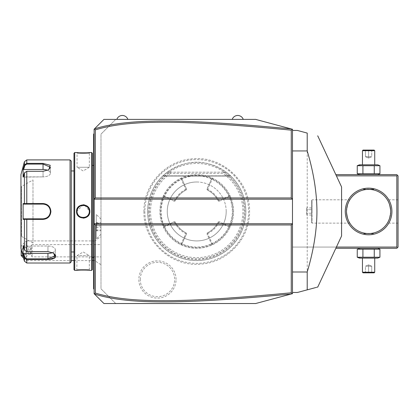 <?xml version="1.0" encoding="UTF-8"?>
<svg xmlns="http://www.w3.org/2000/svg" width="419" height="419" viewBox="0 0 419 419"><rect width="100%" height="100%" fill="white"/><g stroke="black" fill="none" stroke-linecap="round" stroke-linejoin="round"><path stroke-width="0.31" stroke-dasharray="2.1 1.57" d="M255.658 303.529L115.717 303.529L100.984 288.801L100.984 134.127L115.717 119.399L255.658 119.399L292.483 129.267L292.483 293.661L255.653 303.529M144.838 211.464A51.893 51.893 0 0 0 196.736 263.357A51.893 51.893 0 0 0 248.629 211.464A51.893 51.893 0 0 0 196.731 159.571A51.893 51.893 0 0 0 144.838 211.464M176.053 279.499A18.604 18.604 0 0 0 157.455 260.896A18.604 18.604 0 0 0 138.851 279.499A18.604 18.604 0 0 0 157.455 298.103A18.604 18.604 0 0 0 176.053 279.499M336.405 247.063L292.483 247.063L292.483 174.639L292.483 248.289L292.483 247.063L396.824 247.063L396.824 175.865L336.405 175.865M292.483 150.94L292.483 292.483L292.483 150.94M115.717 119.399L103.933 119.399L94.113 129.22L94.113 293.709L103.933 303.529L115.717 303.529L100.984 288.801L100.984 134.127L115.717 119.399M243.256 119.399L232.21 119.399L243.256 119.399M127.868 119.399L116.822 119.399L127.868 119.399M100.984 233.729L100.984 219.121L100.984 233.729M100.984 264.483L100.984 237.007L100.984 264.483A14.728 14.728 0 0 1 95.328 260.566L95.328 240.925A14.728 14.728 0 0 1 100.984 237.007M94.113 289.288L94.113 288.801L94.113 289.288L93.62 288.801L93.62 288.309L94.113 288.801L94.113 275.293L94.113 288.801L93.62 288.309L93.62 275.293L94.113 275.293L94.113 265.4L94.113 275.293M94.113 265.4L94.113 253.223L94.113 265.4L93.62 265.353L93.62 275.293M94.113 253.223L94.113 164.746L94.113 253.223L93.62 253.223L93.62 265.353M94.113 164.746L94.113 152.568L94.113 164.746L93.62 164.693L93.62 253.223M94.113 152.568L94.113 134.127L94.113 152.568L93.62 152.568L93.62 164.693M94.113 133.64L94.113 134.127L94.113 133.64L93.62 134.127L93.62 152.568M94.113 223.741L292.483 223.741M94.113 199.187L292.483 199.187M94.113 258.183L93.62 258.235M94.113 157.528L93.62 157.575M93.62 134.619L94.113 134.127L93.62 134.619M93.62 258.848L93.62 164.08L93.62 258.848L94.113 258.355L94.113 164.573L94.113 258.355M93.62 164.08L94.113 164.573M94.113 211.464L94.113 257.496L94.113 211.464M92.395 153.281L92.395 269.647M91.656 152.542L91.656 270.386M89.614 213.103L89.818 211.464L84.434 204.896M83.14 204.781L76.557 211.621M74.718 152.542L74.718 270.386M76.787 152.568L77.316 152.626M78.552 152.736L79.301 152.794M79.867 152.825L80.6 152.867M81.48 152.898L82.47 152.919M83.203 152.925L83.92 152.919M84.9 152.898L85.785 152.862M86.518 152.825L87.068 152.794M87.849 152.736L89.053 152.626M89.582 152.568L89.326 153.035C89.703 153.443 76.672 153.443 77.049 153.035C76.667 153.443 89.703 153.443 89.326 153.035L89.326 167.275L77.049 167.275L77.049 153.035L76.557 152.542L77.049 153.035M76.593 212.15L77.033 213.947M77.243 214.428L78.306 215.989M79.778 217.199L83.187 218.147M84.476 218.021L85.502 217.728M86.796 217.068L88.084 215.968M88.828 214.968L89.132 214.418M89.326 255.653L77.049 255.653L89.326 255.653L89.326 269.894C89.703 269.485 76.672 269.485 77.049 269.894C76.667 269.485 89.703 269.485 89.326 269.894L89.818 270.386L87.052 270.135M86.534 270.103L79.285 270.14M78.526 270.192L77.316 270.302M76.787 270.36L77.049 255.653M77.049 211.464C76.667 219.378 89.708 219.378 89.326 211.464C89.708 203.55 76.667 203.55 77.049 211.464A6.138 6.138 0 0 1 83.187 205.326A6.138 6.138 0 0 1 89.326 211.464A6.138 6.138 0 0 1 83.187 217.602A6.138 6.138 0 0 1 77.049 211.464L76.557 211.464M73.98 153.281L73.98 269.647M73.98 211.464L73.98 170.957L73.98 211.464M71.277 161.137L71.277 261.791M70.052 159.906L70.052 263.022M24.412 161.729L24.412 164.997L23.108 169.255L23.108 177.132L24.412 172.874L26.779 171.313L43.047 171.313L48.787 169.768L50.238 165.306L43.047 163.379L26.779 163.379L24.412 164.997L24.883 165.358L23.616 169.512L43.047 169.512A7.364 3.682 180 0 1 50.411 173.194A7.364 3.682 180 0 1 43.047 176.876A7.364 3.682 180 0 0 50.411 173.194A7.364 3.682 180 0 0 47.719 170.344M24.412 172.874L24.883 172.728L24.412 172.874L24.412 203.587L23.108 203.587L23.108 219.341L24.412 219.341L24.883 218.828L43.047 218.828L43.047 219.394C47.792 218.948 50.411 216.304 50.903 211.464C50.416 206.63 47.797 203.985 43.047 203.534L24.412 203.587L24.883 204.1L23.616 204.1L43.047 204.1L24.925 204.1M48.604 169.884L43.047 171.45L26.779 171.45L24.883 172.728L26.779 171.45L43.047 171.45L48.431 169.999L50.411 167.239L43.057 164.086L26.779 164.086L24.883 165.358M49.809 259.466L50.961 259.324M51.542 259.22L52.16 259.083M53.093 258.811L54.14 258.361M55.015 257.753L55.528 257.135M55.591 255.155L53.7 253.16L47.955 251.615L26.779 251.615L24.412 250.054L26.779 251.479L24.883 250.201L23.616 246.053L23.108 245.796L23.108 253.673L24.412 257.931L26.779 259.55L26.779 258.842L47.955 258.842L55.318 255.69L53.339 252.929L47.955 251.479L26.779 251.479L47.955 251.479L53.512 253.045M24.412 250.054L23.108 245.796L23.616 246.053L24.883 250.201L24.412 250.054L24.412 219.341L32.981 219.394M24.412 261.199L24.412 257.931L24.883 257.57L26.779 258.842M43.047 218.828C47.504 218.399 49.961 215.947 50.411 211.464C49.961 206.986 47.504 204.53 43.047 204.1A7.364 7.364 0 0 1 50.411 211.464A7.364 7.364 0 0 1 43.047 218.828L24.925 218.828M23.108 203.587L23.616 204.1M20.95 174.639L20.95 248.289M23.616 176.876L24.883 172.728L23.616 176.876L23.108 177.132L43.047 176.876L43.047 171.45L43.047 176.876L23.616 176.876M23.108 169.255L23.616 169.512M26.638 204.1L26.779 171.313M43.445 204.111A7.364 7.364 0 0 1 43.854 204.142M44.66 204.278A7.364 7.364 0 0 1 45.053 204.378M45.058 204.378A7.364 7.364 0 0 1 45.456 204.503M46.221 204.818A7.364 7.364 0 0 1 46.572 204.996M46.588 205.006A7.364 7.364 0 0 1 46.944 205.216M47.289 205.446A7.364 7.364 0 0 1 47.944 205.965M48.531 206.551A7.364 7.364 0 0 1 48.777 206.839M48.803 206.866A7.364 7.364 0 0 1 49.049 207.201M49.28 207.546A7.364 7.364 0 0 1 49.494 207.903M49.51 207.929A7.364 7.364 0 0 1 49.683 208.269M49.997 209.034A7.364 7.364 0 0 1 50.228 209.83M50.364 210.642A7.364 7.364 0 0 1 50.4 211.05M50.4 211.878A7.364 7.364 0 0 1 50.364 212.286M50.228 213.098A7.364 7.364 0 0 1 49.997 213.894M49.683 214.654A7.364 7.364 0 0 1 49.51 214.994M49.494 215.026A7.364 7.364 0 0 1 49.28 215.382M49.049 215.727A7.364 7.364 0 0 1 48.803 216.057M48.777 216.089A7.364 7.364 0 0 1 48.531 216.377M47.944 216.963A7.364 7.364 0 0 1 47.295 217.482M46.949 217.712A7.364 7.364 0 0 1 46.588 217.922M46.572 217.932A7.364 7.364 0 0 1 46.221 218.11M45.456 218.425A7.364 7.364 0 0 1 45.063 218.55M43.854 218.786A7.364 7.364 0 0 1 43.45 218.818M26.638 218.828L26.779 251.615M24.883 257.57L23.616 253.416L47.955 253.416A7.364 3.682 0 0 0 55.324 249.734A7.364 3.682 0 0 0 47.955 246.053L23.616 246.053L47.955 246.053A7.364 3.682 0 0 1 55.324 249.734A7.364 3.682 0 0 1 52.626 252.584M23.616 253.416L23.108 253.673M23.616 218.828L23.108 219.341M20.95 211.464L20.95 236.876L20.95 211.464M21.5 211.464L21.5 236.384L21.5 211.464M32.981 179.919L32.981 243.01L32.981 179.919L21.442 186.544L21.442 236.384L21.442 186.544L20.95 186.052M32.981 243.01L21.5 236.384L20.95 236.876M77.049 255.658L83.177 251.971L89.326 255.658M77.059 211.825A6.138 6.138 0 0 0 77.091 212.187M77.143 212.543A6.138 6.138 0 0 0 77.216 212.899M77.316 213.25A6.138 6.138 0 0 0 77.431 213.596M77.567 213.931A6.138 6.138 0 0 0 77.725 214.261M77.897 214.58A6.138 6.138 0 0 0 78.091 214.889M79.044 215.989A6.138 6.138 0 0 0 79.317 216.23M79.61 216.45A6.138 6.138 0 0 0 79.914 216.654M80.228 216.843A6.138 6.138 0 0 0 80.548 217.005M80.883 217.152A6.138 6.138 0 0 0 81.213 217.278M81.223 217.278A6.138 6.138 0 0 0 81.574 217.388M81.925 217.471A6.138 6.138 0 0 0 82.281 217.534M82.643 217.576A6.138 6.138 0 0 0 83.004 217.597M83.365 217.597A6.138 6.138 0 0 0 83.732 217.576M84.088 217.534A6.138 6.138 0 0 0 84.449 217.471M84.8 217.388A6.138 6.138 0 0 0 85.146 217.278M85.177 217.272A6.138 6.138 0 0 0 85.492 217.152M85.822 217.005A6.138 6.138 0 0 0 86.146 216.843M86.461 216.654A6.138 6.138 0 0 0 86.764 216.45M87.052 216.23A6.138 6.138 0 0 0 87.33 215.989M88.278 214.889A6.138 6.138 0 0 0 88.477 214.58M88.65 214.261A6.138 6.138 0 0 0 88.807 213.931M88.943 213.596A6.138 6.138 0 0 0 89.058 213.25M89.153 212.899A6.138 6.138 0 0 0 89.226 212.543M89.284 212.187A6.138 6.138 0 0 0 89.315 211.825M77.059 211.103A6.138 6.138 0 0 1 77.091 210.741M77.143 210.385A6.138 6.138 0 0 1 77.216 210.029M77.316 209.678A6.138 6.138 0 0 1 77.431 209.332M77.897 208.348A6.138 6.138 0 0 1 78.091 208.039M79.044 206.939A6.138 6.138 0 0 1 79.317 206.698M79.61 206.478A6.138 6.138 0 0 1 79.914 206.274M80.228 206.085A6.138 6.138 0 0 1 80.548 205.923M80.883 205.776A6.138 6.138 0 0 1 81.192 205.661M81.223 205.65A6.138 6.138 0 0 1 81.574 205.54M81.925 205.457A6.138 6.138 0 0 1 82.281 205.394M82.643 205.352A6.138 6.138 0 0 1 83.004 205.331M83.365 205.331A6.138 6.138 0 0 1 83.732 205.352M84.088 205.394A6.138 6.138 0 0 1 84.449 205.457M84.8 205.54A6.138 6.138 0 0 1 85.146 205.65M85.157 205.65A6.138 6.138 0 0 1 85.492 205.776M85.822 205.923A6.138 6.138 0 0 1 86.146 206.085M86.461 206.274A6.138 6.138 0 0 1 86.764 206.478M87.052 206.698A6.138 6.138 0 0 1 87.33 206.939M88.278 208.039A6.138 6.138 0 0 1 88.477 208.348M88.943 209.332A6.138 6.138 0 0 1 89.058 209.678M89.153 210.029A6.138 6.138 0 0 1 89.226 210.385M89.284 210.741A6.138 6.138 0 0 1 89.315 211.103M77.049 167.275L89.326 167.275M89.326 167.27L83.192 170.957L77.049 167.27M100.984 219.121L96.27 214.413L96.27 238.961L96.25 214.413L96.25 238.961L96.25 214.413M96.25 225.946L96.25 231.267L96.25 225.946L96.737 226.03L96.737 222.63L96.737 230.738L96.737 226.03L100.984 226.056L100.984 222.788L100.984 230.586L100.984 226.056M96.25 222.101L96.737 222.63L100.911 222.63L100.911 223.285L96.737 223.285L96.25 222.845M96.25 230.529L96.737 230.083L100.984 229.952M96.25 231.267L96.737 230.738L100.911 230.738L100.984 222.788M96.25 227.428L100.911 227.339L100.984 230.586M100.984 227.318L100.984 223.416M93.62 260.566L95.328 260.566L95.328 240.925L26.104 240.925L26.104 244.251L21.196 246.492L21.196 245.838L21.196 255.653M22.998 255.936L26.104 257.24L26.104 260.566L71.277 260.566M73.98 260.566L92.395 260.566M23.558 258.015L26.104 260.566L26.104 240.925L21.196 245.838M21.196 249.205L21.196 246.492M26.104 257.24C29.445 252.908 29.445 248.582 26.104 244.251M27.272 250.745A3.682 2.603 90 0 1 24.669 254.427A3.682 2.603 90 0 1 22.066 250.745A3.682 2.603 90 0 1 24.669 247.063A3.682 2.603 90 0 1 27.272 250.745M31.163 253.924A3.682 2.603 90 0 1 29.875 250.745A3.682 2.603 90 0 1 31.163 247.566L31.163 253.924L30.687 254.427L31.21 250.745L30.687 247.063L31.163 247.566M24.669 247.063L30.687 247.063L32.106 244.607L32.106 256.884L32.106 244.607L100.984 244.607L100.984 256.884L100.984 244.607M24.669 254.427L30.687 254.427L32.106 256.884L100.984 256.884M345.266 211.464A23.323 23.323 0 0 0 368.589 234.787A23.323 23.323 0 0 0 391.912 211.464A23.323 23.323 0 0 0 368.589 188.141A23.323 23.323 0 0 0 345.266 211.464M396.824 247.063L397.437 247.676L396.824 248.289L335.834 248.289M377.718 248.289L359.46 248.289L377.718 248.289M335.834 174.639L396.824 174.639L397.437 175.252L396.824 175.865M377.718 174.639L359.46 174.639L377.718 174.639M397.437 247.676L398.05 247.063L398.05 175.865L397.437 175.252M398.05 211.464L398.05 199.8L398.05 211.464M390.676 210.883L390.686 211.464C389.633 204.388 388.528 200.502 387.355 199.8C388.528 200.502 389.633 204.388 390.686 211.464L390.676 212.045M398.05 199.8L387.355 199.8L387.664 200.313M388.219 201.324L388.355 201.597M388.533 201.948L388.712 202.335M389.775 205.195L389.927 205.734M390.194 206.845L390.309 207.405M390.56 209.133L390.613 209.715M390.613 213.213L390.56 213.795M390.309 215.523L390.194 216.084M389.927 217.194L389.775 217.733M388.712 220.593L388.533 220.981M388.355 221.332L388.219 221.604M387.664 222.615L387.496 222.903M390.686 211.464C389.633 218.54 388.528 222.426 387.355 223.128C388.528 222.426 389.633 218.54 390.686 211.464A22.097 22.097 0 0 0 368.589 189.367A22.097 22.097 0 0 0 346.492 211.464C347.545 218.54 348.65 222.426 349.823 223.128C348.65 222.426 347.545 218.54 346.492 211.464A22.097 22.097 0 0 0 368.589 233.561A22.097 22.097 0 0 0 390.686 211.464M349.682 222.903L349.514 222.615M348.959 221.604L348.823 221.332M348.645 220.981L348.467 220.593M347.403 217.733L347.251 217.194M346.984 216.084L346.869 215.523M346.618 213.795L346.565 213.213M346.503 212.045L346.503 210.883M373.497 233.561L363.435 233.807L363.435 232.948L364.54 233.184M365.824 233.388L366.122 233.42L365.824 233.388M366.751 233.483L367.133 233.514L366.751 233.483M370.045 233.514L370.427 233.483L370.045 233.514M371.056 233.42L371.354 233.388L371.056 233.42M363.682 233.561L373.743 233.807L373.743 232.948L372.638 233.184M346.565 209.715L346.618 209.133M346.869 207.405L346.984 206.845M347.251 205.734L347.403 205.195M348.467 202.335L348.645 201.948M348.823 201.597L348.959 201.324M349.514 200.313L349.823 199.8L312.124 199.8L312.124 211.464L312.124 199.8L311.458 200.465L311.511 222.463L311.511 200.465M346.492 211.464C347.545 204.388 348.65 200.502 349.823 199.8C348.65 200.502 347.545 204.388 346.492 211.464M373.497 189.367L363.682 189.367L373.743 189.121L373.497 189.922M371.354 189.54L371.056 189.508L371.354 189.54M370.427 189.446L370.045 189.414L370.427 189.446M367.133 189.414L366.751 189.446L367.133 189.414M366.122 189.508L365.824 189.54L366.122 189.508M363.682 189.367L373.743 189.121L363.435 189.121L363.682 189.922M312.124 211.464L312.124 223.128L312.124 211.464M311.511 209.694L311.511 215.01L311.511 207.918L311.511 209.694L306.598 209.694L306.598 213.234L306.598 207.918L306.598 209.694L311.511 209.694M311.511 213.234L306.598 213.234L306.598 215.01L306.598 213.234L311.511 213.234M311.511 207.918L306.598 207.918M311.511 215.01L306.598 215.01M358.402 174.131L362.917 173.744L379.928 173.744M358.402 165.322L362.917 165.709L379.928 165.709M374.261 165.709L374.261 173.744M359.46 164.819L377.718 164.819M362.451 164.819L374.727 164.819L362.451 164.819M362.917 165.709L362.917 173.744M362.451 150.699L374.727 150.699M363.064 150.086L374.115 150.086M364.818 150.086L372.36 150.086L364.818 150.086L365.447 150.714L368.589 150.714L365.447 150.714L364.818 150.086M368.589 150.086L368.589 150.714L371.732 150.714L368.589 150.714L368.589 150.086M372.36 150.086L371.732 150.714L372.36 150.086M368.589 156.716L365.447 156.716L365.447 150.714L365.447 156.716L368.589 158.042L368.589 150.714L368.589 158.042L365.447 156.716L371.732 156.716L368.589 158.042L371.732 156.716L371.732 150.714L371.732 156.716L368.589 156.716M358.402 248.797L362.917 249.185L379.928 249.185M358.402 257.606L362.917 257.219L379.928 257.219M362.917 249.185L362.917 257.219M374.261 249.185L374.261 257.219M359.46 258.109L377.718 258.109M374.727 258.109L362.451 258.109L374.727 258.109M374.727 272.23L362.451 272.23M374.115 272.842L363.064 272.842M372.36 272.842L364.818 272.842L372.36 272.842L371.732 272.214L368.589 272.214L371.732 272.214L372.36 272.842M368.589 272.842L368.589 272.214L365.447 272.214L368.589 272.214L368.589 272.842M364.818 272.842L365.447 272.214L364.818 272.842M368.589 266.212L371.732 266.212L371.732 272.214L371.732 266.212L368.589 264.887L368.589 272.214L368.589 264.887L371.732 266.212L365.447 266.212L368.589 264.887L365.447 266.212L365.447 272.214L365.447 266.212L368.589 266.212M292.483 130.445L297.39 130.445L307.211 133.08L307.211 289.848L297.39 292.483L292.483 292.483M341.585 235.96L341.585 186.968M316.623 287.329L315.999 287.497M317.351 135.793L317.775 135.908M148.714 211.464A48.017 48.017 0 0 0 196.736 259.481A48.017 48.017 0 0 0 244.754 211.464A48.017 48.017 0 0 0 196.736 163.447A48.017 48.017 0 0 0 148.714 211.464M170.193 172.225L167.275 172.183L162.944 175.839L167.275 172.183A49.102 49.102 0 0 0 147.635 211.464A49.102 49.102 0 0 1 196.736 162.363A49.102 49.102 0 0 1 245.838 211.464A49.102 49.102 0 0 1 196.736 260.566A49.102 49.102 0 0 1 147.635 211.464A49.102 49.102 0 0 0 196.736 260.566A49.102 49.102 0 0 0 226.197 172.183L230.523 175.839L226.197 172.183L230.523 175.839L226.197 172.183L230.523 175.839L226.197 172.183L230.523 175.839L226.197 172.183L230.523 175.839L226.197 172.183L230.523 175.839L226.197 172.183L230.523 175.839L226.197 172.183L230.523 175.839L226.197 172.183L230.523 175.839L226.197 172.183L230.523 175.839L226.197 172.183L223.364 172.183L222.908 173.408L170.559 173.408L170.193 172.225A47.373 47.373 0 0 0 161.179 242.763A47.373 47.373 0 0 0 232.288 242.763A47.373 47.373 0 0 0 223.275 172.225M167.275 172.183C186.916 158.89 206.557 158.89 226.197 172.183L167.275 172.183A49.102 49.102 0 0 0 196.736 260.566A49.102 49.102 0 0 0 226.197 172.183L167.275 172.183L226.197 172.183M170.104 172.183L223.364 172.183M226.197 211.464A29.461 29.461 0 0 0 196.736 182.003A29.461 29.461 0 0 0 167.275 211.464A29.461 29.461 0 0 0 196.736 240.925A29.461 29.461 0 0 0 226.197 211.464M196.736 182.003A29.461 29.461 0 0 1 226.197 211.464A29.461 29.461 0 0 1 196.736 240.925A29.461 29.461 0 0 1 167.275 211.464A29.461 29.461 0 0 1 196.736 182.003M232.33 211.464A35.599 35.599 0 0 0 196.736 175.865A35.599 35.599 0 0 0 161.137 211.464A35.599 35.599 0 0 0 196.731 247.063A35.599 35.599 0 0 0 232.33 211.464M233.561 211.464A36.825 36.825 0 0 0 196.736 174.639A36.825 36.825 0 0 0 159.906 211.464A36.825 36.825 0 0 0 196.736 248.289A36.825 36.825 0 0 0 233.561 211.464C233.545 205.876 232.33 200.56 229.926 195.511A36.825 36.825 0 0 0 163.541 195.511C161.137 200.56 159.922 205.876 159.906 211.464C159.922 217.052 161.137 222.369 163.541 227.417A36.825 36.825 0 0 0 229.926 227.417C232.33 222.369 233.545 217.052 233.561 211.464M229.926 227.417L229.565 226.428L229.926 227.417M229.565 196.501L229.926 195.511L229.565 196.501L219.174 201.235L229.575 196.495A36.092 36.092 0 0 1 229.575 226.433L219.174 221.693L229.565 226.428M163.541 195.511L163.897 196.495L174.294 201.235L175.257 200.89L174.294 201.235L163.902 196.501L163.541 195.511M163.892 226.433A36.092 36.092 0 0 1 163.892 196.495M163.897 226.433L163.541 227.417L163.902 226.428L174.294 221.693L175.257 222.039A23.935 23.935 0 0 0 186.162 232.938L186.507 233.907L186.162 232.938A23.935 23.935 0 0 1 175.257 222.039L174.294 221.693L163.902 226.428M163.719 226.92L164.206 227.098L174.597 222.363L174.775 221.866M174.597 222.363A24.674 24.674 0 0 0 185.837 233.603L181.102 243.994A36.092 36.092 0 0 1 164.206 227.098M181.102 243.994L181.275 244.476L180.783 244.654L181.773 244.298L181.275 244.476M181.767 244.298L186.507 233.907L181.773 244.298A36.092 36.092 0 0 0 211.7 244.303L212.684 244.654L211.695 244.298L206.96 233.907L211.7 244.298M212.192 244.476L212.365 243.994L207.63 233.603L207.133 233.42L207.305 232.938A23.935 23.935 0 0 0 218.21 222.039L219.174 221.693L218.21 222.039A23.935 23.935 0 0 1 207.305 232.938L207.133 233.42M207.63 233.603A24.674 24.674 0 0 0 218.87 222.363L229.261 227.098A36.092 36.092 0 0 1 212.365 243.994M229.261 227.098L229.748 226.92M206.96 189.021L207.305 189.99L206.96 189.021L211.695 178.63L206.96 189.021M207.133 189.508L207.63 189.325L212.365 178.934L212.192 178.452L212.684 178.274L211.7 178.63A36.092 36.092 0 0 0 181.767 178.625L180.783 178.274L181.773 178.63L186.507 189.021L181.767 178.63M186.507 189.021L186.162 189.99A23.935 23.935 0 0 0 175.257 200.89A23.935 23.935 0 0 1 186.162 189.99L186.507 189.021M219.174 201.235L218.21 200.89A23.935 23.935 0 0 0 207.305 189.99A23.935 23.935 0 0 1 218.21 200.89L219.174 201.235M229.748 196.008L229.261 195.83L218.87 200.565L218.692 201.062M212.365 178.934A36.092 36.092 0 0 1 229.261 195.83M211.7 178.63L212.192 178.452M181.275 178.452L181.102 178.934L185.837 189.325L186.335 189.508M185.837 189.325A24.674 24.674 0 0 0 174.597 200.565L164.206 195.83A36.092 36.092 0 0 1 181.102 178.934M164.206 195.83L163.719 196.008M174.775 201.062L174.597 200.565M218.87 200.565A24.674 24.674 0 0 0 207.63 189.325M186.335 233.42L185.837 233.603M218.692 221.866L218.87 222.363M140.265 279.499A17.184 17.184 0 0 1 157.45 262.315A17.184 17.184 0 0 1 174.639 279.499A17.184 17.184 0 0 1 157.455 296.689A17.184 17.184 0 0 1 140.265 279.499M93.62 270.36L94.113 270.36M93.62 169.705L94.113 169.705M89.818 211.464L89.326 211.464M26.779 164.086L26.779 159.906M43.047 203.534L43.047 204.1M43.047 163.379L43.047 169.512M26.779 263.022L26.779 259.55M47.955 259.55L47.955 253.416M47.955 251.615L47.955 246.053L47.955 251.615M50.903 211.464L50.411 211.464M226.124 172.183A49.06 49.06 0 0 1 233.037 244.46A49.06 49.06 0 0 1 160.43 244.46A49.06 49.06 0 0 1 167.343 172.183M170.559 173.408A46.184 46.184 0 0 0 162.148 242.072A46.184 46.184 0 0 0 231.319 242.072A46.184 46.184 0 0 0 222.908 173.408M162.944 175.839L230.523 175.839L162.944 175.839M94.113 257.496L93.62 257.496M94.113 165.432L93.62 165.432M48.787 169.768L48.431 169.999L48.787 169.768M53.7 253.16L53.339 252.929L53.7 253.16M50.411 167.239L50.411 173.194L50.411 167.239M55.324 255.69L55.324 249.734L55.324 255.69M76.557 270.386L77.049 269.894M89.818 270.386L89.326 269.894M89.818 152.542L89.326 153.035M100.984 234.247L96.25 238.961M398.05 223.128L387.355 223.128M349.823 223.128L312.124 223.128L311.511 222.463M143.937 211.464C143.078 241.208 171.292 267.285 200.874 264.096C227.543 262.608 250.138 238.17 249.53 211.464C250.389 181.72 222.175 155.643 192.593 158.832C165.919 160.32 143.329 184.758 143.937 211.464M230.749 176.053L162.719 176.053L230.749 176.053"/><path stroke-width="0.63" d="M291.252 224.966L292.483 223.741L292.483 293.661L255.653 303.529L103.933 303.529L94.113 293.709L94.113 199.187L292.483 199.187L292.483 223.741L94.113 223.741L95.338 224.966L95.338 293.059C129.979 303.806 186.513 302.769 291.252 292.781L291.252 224.966L95.338 224.966M292.483 199.187L292.483 129.267L292.111 129.167L291.252 130.147C186.748 120.19 130.173 119.085 95.338 129.869L95.338 197.962L291.252 197.962L292.483 199.187M95.338 197.962L94.113 199.187L94.113 129.22L103.933 119.399L255.653 119.399L292.111 129.167M94.38 293.976L95.338 293.059M94.38 128.952L95.338 129.869M291.268 128.942C186.235 118.965 129.597 117.818 94.427 128.905M291.252 197.962L291.252 130.147M292.111 293.761L291.252 292.781M94.427 294.023C129.398 305.069 185.994 304 291.268 293.986M94.113 133.64L93.62 134.127L93.62 134.619L94.113 134.127L93.62 134.619L93.62 147.635L94.113 147.635L93.62 147.635L93.62 152.568L94.113 152.568M94.113 157.528L93.62 157.575L93.62 152.568M94.113 164.746L93.62 164.693L93.62 157.575M94.113 258.183L93.62 258.235L93.62 164.693M94.113 265.4L93.62 265.353L93.62 258.235M94.113 289.288L93.62 288.801L93.62 265.353M93.62 288.309L94.113 288.801L93.62 288.309M91.656 152.542L91.656 270.386L92.395 269.647L92.395 153.281L91.656 152.542L89.818 152.542C90.19 152.956 76.174 152.956 76.557 152.542L76.787 152.568M84.434 204.896L83.14 204.781M91.656 270.386L89.818 270.386C90.195 269.972 76.185 269.972 76.557 270.386L74.718 270.386L74.718 152.542L76.557 152.542M76.557 211.464C76.174 202.833 90.195 202.833 89.818 211.464C90.2 220.09 76.174 220.095 76.557 211.464L77.049 211.464C76.667 203.55 89.708 203.55 89.326 211.464C89.708 219.378 76.667 219.378 77.049 211.464A6.138 6.138 0 0 0 77.059 211.825M77.316 152.626L78.552 152.736M79.301 152.794L79.867 152.825M80.6 152.867L81.48 152.898M82.47 152.919L83.203 152.925M83.92 152.919L84.9 152.898M85.785 152.862L86.518 152.825M87.068 152.794L87.849 152.736M89.053 152.626L89.582 152.568M76.557 211.621L76.593 212.15M77.033 213.947L77.243 214.428M78.306 215.989L79.778 217.199M83.187 218.147L84.476 218.021M85.502 217.728L86.796 217.068M88.084 215.968L88.828 214.968M89.132 214.418L89.614 213.103M87.052 270.135L86.534 270.103M79.285 270.14L78.526 270.192M77.316 270.302L76.787 270.36M74.718 270.386L73.98 269.647L73.98 153.281L74.718 152.542M70.052 159.906L70.052 263.022L71.277 261.791L71.277 161.137L70.052 159.906L26.779 159.906L26.779 163.379L43.047 163.379L50.238 165.306L48.787 169.768L43.047 171.313L26.779 171.313L24.412 172.874L23.108 177.132L23.108 169.255L24.412 164.997L26.779 163.379L26.779 164.086L43.047 164.086L50.411 167.239L48.604 169.884M70.052 263.022L26.779 263.022L26.779 259.55L47.955 259.55L26.779 259.55L24.412 257.931L23.108 253.673L23.108 245.796L24.412 250.054L24.412 219.341L23.108 219.341L23.108 203.587L43.047 203.534C47.792 203.98 50.411 206.625 50.903 211.464C50.416 216.298 47.797 218.943 43.047 219.394L24.412 219.341L24.883 218.828L23.616 218.828L43.047 218.828L26.779 218.828L26.779 251.615L47.955 251.615L53.7 253.16L55.151 257.622L47.955 259.55L49.809 259.466M43.089 203.534L43.047 204.1C47.504 204.53 49.961 206.981 50.411 211.464C49.961 215.942 47.504 218.399 43.047 218.828A7.364 7.364 0 0 0 43.45 218.818M53.512 253.045L55.318 255.69L47.955 258.842L26.779 258.842L24.883 257.57L24.412 257.931L24.412 261.199L20.95 248.289L20.95 174.639L24.412 161.729L24.412 164.997L24.883 165.358L26.779 164.086M24.412 172.874L24.412 203.587L24.883 204.1L43.047 204.1A7.364 7.364 0 0 1 43.445 204.111M50.961 259.324L51.542 259.22M52.16 259.083L53.093 258.811M54.14 258.361L55.015 257.753M55.528 257.135L55.591 255.155M32.981 219.394L43.047 219.394L43.047 218.828M24.883 257.57L23.616 253.416L47.955 253.416A7.364 3.682 0 0 0 52.626 252.584M23.108 169.255L23.616 169.512L24.883 165.358M23.616 169.512L43.047 169.512A7.364 3.682 180 0 1 47.719 170.344M23.616 204.1L24.883 204.1L23.616 204.1L23.108 203.587M25.025 204.1L26.387 204.1M26.779 171.313L26.779 204.1L43.047 204.1M43.854 204.142A7.364 7.364 0 0 1 44.66 204.278M45.456 204.503A7.364 7.364 0 0 1 45.839 204.65M45.959 204.702A7.364 7.364 0 0 1 46.221 204.818M46.944 205.216A7.364 7.364 0 0 1 47.289 205.446M47.944 205.965A7.364 7.364 0 0 1 48.237 206.237M49.049 207.201A7.364 7.364 0 0 1 49.28 207.546M49.683 208.269A7.364 7.364 0 0 1 49.83 208.594M49.851 208.652A7.364 7.364 0 0 1 49.997 209.034M50.228 209.83A7.364 7.364 0 0 1 50.364 210.642M50.4 211.05A7.364 7.364 0 0 1 50.4 211.878M50.364 212.286A7.364 7.364 0 0 1 50.228 213.098M49.997 213.894A7.364 7.364 0 0 1 49.851 214.277M49.824 214.35A7.364 7.364 0 0 1 49.683 214.654M49.28 215.382A7.364 7.364 0 0 1 49.049 215.727M48.237 216.686A7.364 7.364 0 0 1 47.944 216.963M47.295 217.482A7.364 7.364 0 0 1 46.949 217.712M45.844 218.278A7.364 7.364 0 0 1 45.456 218.425M45.063 218.55A7.364 7.364 0 0 1 43.854 218.786M25.025 218.828L26.387 218.828M23.108 219.341L23.616 218.828M24.412 250.054L26.779 251.615M23.108 253.673L23.616 253.416M77.091 212.187A6.138 6.138 0 0 0 77.143 212.543M77.216 212.899A6.138 6.138 0 0 0 77.316 213.25M77.431 213.596A6.138 6.138 0 0 0 77.567 213.931M77.725 214.261A6.138 6.138 0 0 0 77.897 214.58M78.091 214.889A6.138 6.138 0 0 0 78.306 215.183M78.421 215.329A6.138 6.138 0 0 0 79.044 215.989M79.317 216.23A6.138 6.138 0 0 0 79.61 216.45M79.914 216.654A6.138 6.138 0 0 0 80.228 216.843M80.548 217.005A6.138 6.138 0 0 0 80.883 217.152M81.574 217.388A6.138 6.138 0 0 0 81.925 217.471M82.281 217.534A6.138 6.138 0 0 0 82.643 217.576M83.004 217.597A6.138 6.138 0 0 0 83.365 217.597M83.732 217.576A6.138 6.138 0 0 0 84.088 217.534M84.449 217.471A6.138 6.138 0 0 0 84.8 217.388M85.492 217.152A6.138 6.138 0 0 0 85.822 217.005M86.146 216.843A6.138 6.138 0 0 0 86.461 216.654M86.764 216.45A6.138 6.138 0 0 0 87.052 216.23M87.33 215.989A6.138 6.138 0 0 0 88.011 215.256M88.069 215.183A6.138 6.138 0 0 0 88.278 214.889M88.477 214.58A6.138 6.138 0 0 0 88.65 214.261M88.807 213.931A6.138 6.138 0 0 0 88.943 213.596M89.058 213.25A6.138 6.138 0 0 0 89.153 212.899M89.226 212.543A6.138 6.138 0 0 0 89.284 212.187M89.315 211.825A6.138 6.138 0 0 0 89.315 211.103M77.049 211.464A6.138 6.138 0 0 1 77.059 211.103M77.091 210.741A6.138 6.138 0 0 1 77.143 210.385M77.216 210.029A6.138 6.138 0 0 1 77.316 209.678M77.431 209.332A6.138 6.138 0 0 1 77.897 208.348M78.091 208.039A6.138 6.138 0 0 1 78.306 207.745M78.353 207.677A6.138 6.138 0 0 1 79.044 206.939M79.317 206.698A6.138 6.138 0 0 1 79.61 206.478M79.914 206.274A6.138 6.138 0 0 1 80.228 206.085M80.548 205.923A6.138 6.138 0 0 1 80.883 205.776M81.574 205.54A6.138 6.138 0 0 1 81.925 205.457M82.281 205.394A6.138 6.138 0 0 1 82.643 205.352M83.004 205.331A6.138 6.138 0 0 1 83.365 205.331M83.732 205.352A6.138 6.138 0 0 1 84.088 205.394M84.449 205.457A6.138 6.138 0 0 1 84.8 205.54M85.492 205.776A6.138 6.138 0 0 1 85.822 205.923M86.146 206.085A6.138 6.138 0 0 1 86.461 206.274M86.764 206.478A6.138 6.138 0 0 1 87.052 206.698M87.33 206.939A6.138 6.138 0 0 1 87.953 207.599M88.069 207.745A6.138 6.138 0 0 1 88.278 208.039M88.477 208.348A6.138 6.138 0 0 1 88.943 209.332M89.058 209.678A6.138 6.138 0 0 1 89.153 210.029M89.226 210.385A6.138 6.138 0 0 1 89.284 210.741M71.277 260.566L73.98 260.566M92.395 260.566L93.62 260.566M22.998 255.936L21.196 254.998L21.196 249.205M23.558 258.015L21.196 255.653L21.196 254.998M243.256 119.399A5.85 5.85 0 0 0 232.21 119.399M127.868 119.399A5.85 5.85 0 0 0 116.822 119.399M336.405 175.865L396.824 175.865L397.437 175.252L398.05 175.865L398.05 247.063L396.824 248.289L335.834 248.289M397.437 247.676L396.824 247.063L336.405 247.063M396.824 175.865L396.824 247.063M345.266 211.464A23.323 23.323 0 0 1 368.589 188.141A23.323 23.323 0 0 1 391.912 211.464A23.323 23.323 0 0 1 368.589 234.787A23.323 23.323 0 0 1 345.266 211.464M397.437 175.252L396.824 174.639L335.834 174.639M388.355 201.597L388.533 201.948M388.712 202.335L389.602 204.64M389.612 204.671L389.775 205.195M389.927 205.734L390.194 206.845M390.309 207.405L390.393 207.866M390.408 207.976L390.56 209.133M390.613 209.715L390.676 210.883M390.676 212.045L390.613 213.213M390.56 213.795L390.408 214.952M390.388 215.062L390.309 215.523M390.194 216.084L389.927 217.194M389.775 217.733L389.612 218.257M389.602 218.289L388.712 220.593M388.533 220.981L388.355 221.332M390.686 211.464A22.097 22.097 0 0 1 368.589 233.561A22.097 22.097 0 0 1 346.492 211.464A22.097 22.097 0 0 1 368.589 189.367A22.097 22.097 0 0 1 390.686 211.464M348.823 221.332L348.645 220.981M348.467 220.593L347.576 218.289M347.566 218.257L347.403 217.733M347.251 217.194L346.984 216.084M346.869 215.523L346.791 215.067M346.77 214.952L346.618 213.795M346.565 213.213L346.503 212.045M365.536 233.346L365.824 233.388L365.536 233.346M366.122 233.42L366.389 233.451L366.122 233.42M366.431 233.456L366.751 233.483L366.431 233.456M367.133 233.514L370.045 233.514L367.133 233.514M370.427 233.483L370.747 233.456L370.427 233.483M370.789 233.451L371.056 233.42L370.789 233.451M371.354 233.388L371.643 233.346L371.354 233.388M372.454 233.221L373.743 232.948M364.724 233.221L363.435 232.948M346.503 210.883L346.565 209.715M346.618 209.133L346.77 207.976M346.791 207.866L346.869 207.405M346.984 206.845L347.251 205.734M347.403 205.195L347.566 204.671M347.576 204.64L348.467 202.335M348.645 201.948L348.823 201.597M373.497 189.922L372.454 189.707M371.643 189.582L371.354 189.54L371.643 189.582M371.056 189.508L370.789 189.477L371.056 189.508M370.747 189.472L370.427 189.446L370.747 189.472M370.045 189.414L367.133 189.414L370.045 189.414M366.751 189.446L366.431 189.472L366.751 189.446M366.389 189.477L366.122 189.508L366.389 189.477M365.824 189.54L365.536 189.582L365.824 189.54M364.729 189.707L363.435 189.98M363.682 189.922L364.724 189.707M372.449 189.707L373.743 189.98M379.928 165.709L357.25 165.709L359.46 164.819L377.718 164.819L379.928 165.709L379.928 173.744L377.718 174.639M379.928 173.744L357.25 173.744L359.46 174.639M358.402 165.322L357.25 165.709L357.25 173.744L358.402 174.131M374.261 165.709L374.261 173.744M362.917 165.709L362.917 173.744M374.727 150.699L374.115 150.086L363.064 150.086L362.451 150.699L374.727 150.699L374.727 164.819M362.451 150.699L362.451 164.819M359.46 248.289L358.402 248.797M377.718 248.289L379.928 249.185L357.25 249.185L357.25 257.219L358.402 257.606M362.917 249.185L362.917 257.219L357.25 257.219L359.46 258.109L377.718 258.109L379.928 257.219L362.917 257.219M374.261 249.185L374.261 257.219M379.928 249.185L379.928 257.219M362.451 272.23L363.064 272.842L374.115 272.842L374.727 272.23L362.451 272.23L362.451 258.109M374.727 272.23L374.727 258.109M292.483 150.94L307.211 150.94C313.601 172.288 316.848 192.462 316.942 211.464C316.848 230.471 313.601 250.646 307.211 271.989L307.211 289.848L297.39 292.483L292.483 292.483M292.483 271.989L307.211 271.989M292.483 130.445L297.39 130.445L307.211 133.08L307.211 150.94M317.775 135.908L341.585 186.968L341.585 235.96L317.775 287.02L316.623 287.329M307.211 289.848C321.352 286.062 321.352 286.062 307.211 289.848L315.999 287.497M307.211 133.08C321.352 136.866 321.352 136.866 307.211 133.08C321.352 136.866 321.352 136.866 307.211 133.08M93.62 169.705L94.113 169.705M93.62 253.223L94.113 253.223M93.62 270.36L94.113 270.36M93.62 275.293L94.113 275.293M89.818 211.464L89.326 211.464M43.047 163.379L43.047 169.512M50.903 211.464L50.411 211.464M26.779 259.55L26.779 258.842M47.955 259.55L47.955 253.416M93.62 257.496L92.395 257.496M93.62 165.432L92.395 165.432M71.277 170.957L73.98 170.957M71.277 251.971L73.98 251.971M24.412 161.729L26.779 159.906M24.412 261.199L26.779 263.022"/></g></svg>
